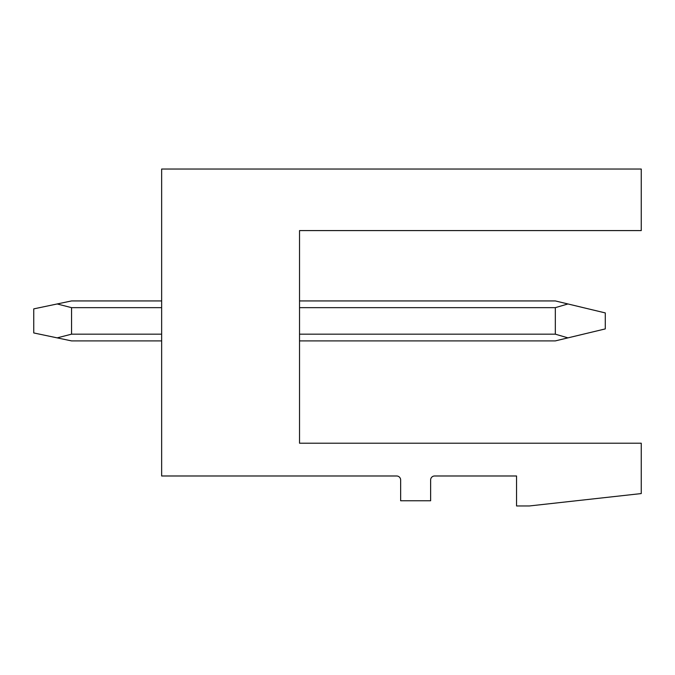 <?xml version="1.0" encoding="UTF-8"?>
<svg xmlns="http://www.w3.org/2000/svg" width="675" height="675" viewBox="0 0 675 675"><rect width="100%" height="100%" fill="white"/><g stroke="black" fill="none" stroke-linecap="round" stroke-linejoin="round"><path stroke-width="1.01" d="M161.646 169.037L641.25 169.037L641.25 230.588L299.531 230.588L299.531 443.213L641.25 443.213L641.25 493.568L529.343 505.963L516.552 505.963L516.552 475.985L434.624 475.985A3.999 3.999 0 0 0 430.625 479.984L430.625 500.766L400.646 500.766L400.646 479.984A3.999 3.999 0 0 0 396.655 475.985L161.646 475.985L161.646 169.037M299.531 340.9L555.322 340.9L567.937 337.871L555.322 334.167L299.531 334.167M299.531 300.932L555.322 300.932L605.281 312.922L605.281 328.911L567.937 337.871M567.937 303.961L555.322 307.657L555.322 334.167M161.646 340.9L71.558 340.9L57.173 337.871L71.558 334.167L161.646 334.167M161.646 300.932L71.558 300.932L57.173 303.961L71.558 307.657L71.558 334.167M57.173 303.961L33.75 308.88L33.75 332.944L57.173 337.871M555.322 307.657L299.531 307.657M161.646 307.657L71.558 307.657"/></g></svg>
